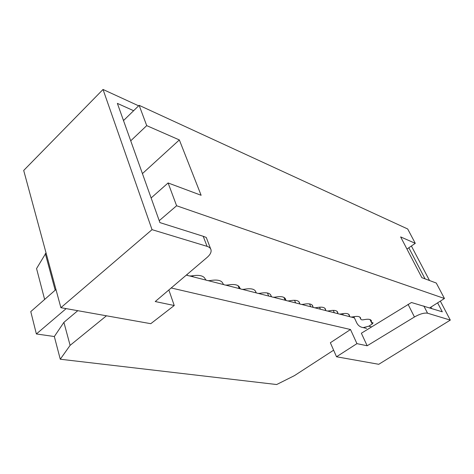 <?xml version="1.0" encoding="UTF-8"?>
<svg xmlns="http://www.w3.org/2000/svg" width="474" height="474" viewBox="0 0 474 474"><rect width="100%" height="100%" fill="white"/><g stroke="black" fill="none" stroke-linecap="round" stroke-linejoin="round"><path stroke-width="0.71" d="M353.853 316.662L356.614 322.628C358.042 325.525 360.246 327.184 363.226 327.605L366.526 328.399M363.226 327.605L368.784 326.201L372.209 323.979L373.091 322.883L371.302 322.267L371.426 320.874C370.786 319.227 368.345 318.824 364.091 319.66C362.177 320.045 361.058 319.855 360.732 319.109L360.631 318.119C359.944 316.407 357.402 315.974 353.012 316.828C351.021 317.219 349.853 317.017 349.516 316.223L349.403 315.287C348.68 313.48 346.032 313.006 341.464 313.877C339.396 314.274 338.181 314.055 337.826 313.213L337.707 312.342C336.949 310.423 334.188 309.913 329.43 310.796C327.267 311.205 325.999 310.962 325.632 310.073L325.508 309.273C324.708 307.241 321.828 306.678 316.869 307.585C314.612 307.999 313.29 307.733 312.899 306.785L312.781 306.074C311.933 303.917 308.924 303.307 303.745 304.231C301.387 304.658 300.001 304.361 299.592 303.354L299.479 302.738C298.59 300.451 295.438 299.775 290.029 300.717C287.558 301.156 286.106 300.836 285.674 299.758L285.573 299.26C284.637 296.819 281.331 296.084 275.667 297.05C273.077 297.494 271.555 297.139 271.098 295.989L270.547 294.662M123.501 120.58L139.143 105.335L407.693 228.983L415.277 243.334L406.953 249.057M415.277 243.334L400.631 236.911L421.86 277.663L436.281 283.049L444.458 298.507L429.752 307.851M255.403 290.977L255.764 291.818C254.722 289.045 251.078 288.156 244.833 289.164C241.959 289.632 240.277 289.199 239.779 287.866C238.689 284.88 234.849 283.896 228.255 284.921C225.286 285.395 223.515 284.939 222.94 283.565C221.69 280.46 217.649 279.429 210.823 280.466C207.748 280.94 205.882 280.466 205.23 279.032C203.802 275.815 199.548 274.724 192.474 275.773C189.665 276.218 187.781 275.856 186.803 274.689M270.601 294.727L271.015 295.622C270.026 293.021 266.56 292.215 260.617 293.199C257.897 293.655 256.298 293.27 255.818 292.037L255.373 290.929M370.022 319.559L371.302 322.267M139.143 105.335L146.715 125.628L179.35 139.931L201.124 195.282L168.104 182.958L176.606 205.757L444.458 298.507M176.606 205.757L159.223 220.677M168.104 182.958L151.123 197.972M130.729 140.819L146.715 125.628M142.425 173.608L179.35 139.931M174.236 305.511L155.241 301.547L207.12 257.406C210.178 254.734 211.481 252.215 211.025 249.839C210.604 248.21 209.289 247.049 207.073 246.35L152.036 229.659L60.885 307.679L150.785 323.689L174.236 305.511L168.851 289.969M60.885 307.679L23.7 170.45L103.03 89.468L152.036 229.659M106.46 315.797L70.111 345.356L60.269 359.227L276.668 384.533L294.449 375.627L333.631 350.191M77.783 310.689L63.895 322.356L70.111 345.356M171.191 287.973L350.499 329.519L330.354 342.743L336.516 356.768L378.767 364.293L450.3 320.104L440.334 301.132M103.03 89.468L138.639 105.832M44.633 299.45L36.557 268.562L46.037 252.891M55.197 290.183L45.303 253.572M55.962 289.513L30.774 311.602L36.374 333.963L66.159 308.615M63.895 322.356L54.332 336.528L36.374 333.963M123.992 120.106L123.21 119.768M60.269 359.227L54.332 336.528M350.499 329.519L356.946 343.638L336.516 356.768M437.615 302.856L442.295 311.809L411.456 302.507L361.36 333.222L367.166 345.771L356.946 343.638M354.416 317.87L351.056 317.017M349.942 316.733L339.455 314.066M338.294 313.77L327.35 310.985M326.142 310.677L314.724 307.774M313.462 307.448L301.529 304.415M300.208 304.077L287.736 300.901M286.355 300.552L273.297 297.228M271.845 296.86L258.158 293.376M256.641 292.991L242.285 289.336M240.691 288.933L225.612 285.093M223.935 284.667L208.074 280.632M206.314 280.181L189.612 275.933M187.751 275.459L186.329 275.098M207.073 246.35L203.21 236.283L206.261 237.45L210.663 248.909M203.21 236.283L159.91 222.602L117.368 103.385L133.632 110.709M411.385 246.012L429.509 280.519M423.857 305.985L427.56 313.207L450.3 320.104M427.56 313.207C424.271 312.656 419.899 313.918 414.436 316.993L367.166 345.771M408.819 247.772L425.071 278.86M430.913 307.116L431.589 308.432M267.431 292.997L268.693 296.054M285.147 300.243L283.95 297.411M294.526 300.285L295.652 302.916M310.76 306.761L309.516 303.917M319.523 307.193L320.424 309.22M334.342 312.763L333.258 310.357M342.631 313.658L343.259 315.032M193.09 276.816L192.693 275.732M238.108 285.704L239.234 288.559M372.209 323.979L371.415 322.296M371.592 326.894L368.784 326.201M285.105 298.33L285.638 299.598M298.964 301.784L299.556 303.159M312.218 305.102L312.858 306.56M324.909 308.296L325.591 309.812M337.073 311.365L337.784 312.935M348.74 314.315L349.48 315.927M359.938 317.159L360.696 318.795M239.459 287.066L239.779 287.866M408.067 304.314L414.436 316.993M337.713 312.366L337.452 311.791M349.415 315.317L349.16 314.766M360.637 318.149L360.394 317.621M285.668 299.74L285.034 298.247M299.586 303.336L298.881 301.689M312.893 306.767L312.117 305.001M324.797 308.189L325.62 310.049M337.82 313.19L336.943 311.258M349.51 316.199L348.591 314.209M360.726 319.085L359.778 317.047M371.426 320.874L371.189 320.371M239.767 287.842L239.471 287.09"/></g></svg>
